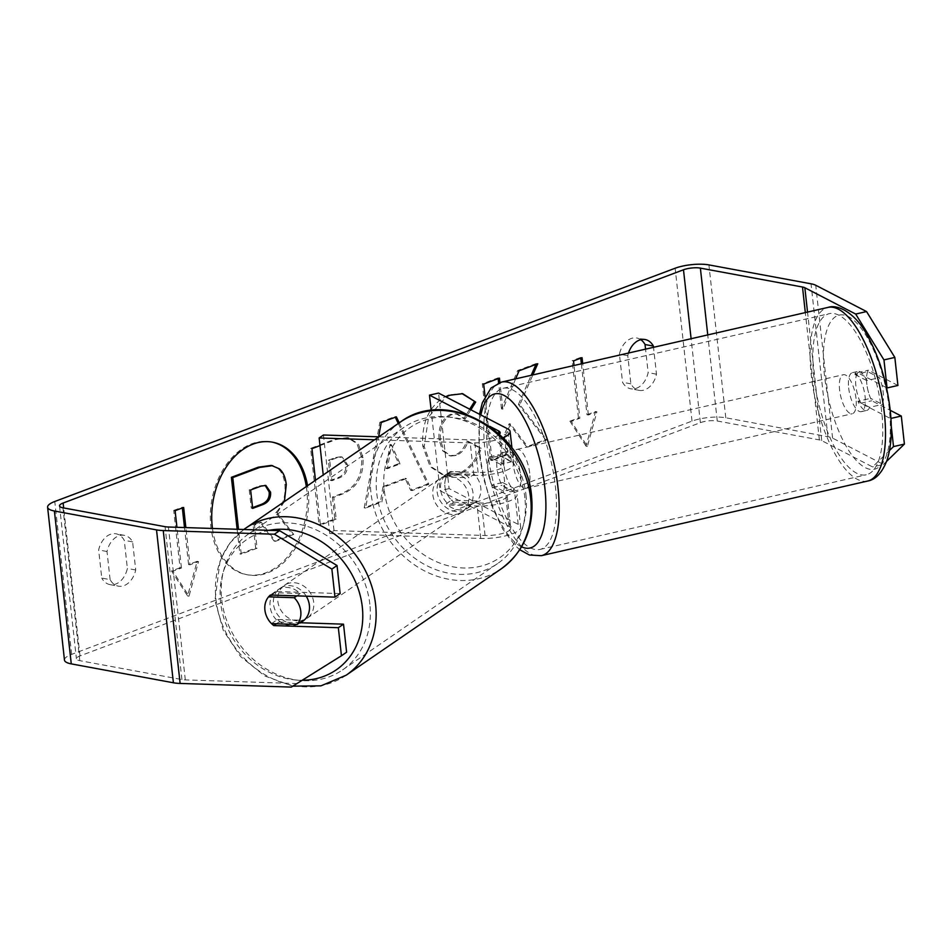 <?xml version="1.0" encoding="UTF-8"?>
<svg xmlns="http://www.w3.org/2000/svg" width="952" height="952" viewBox="0 0 952 952"><rect width="100%" height="100%" fill="white"/><g stroke="black" fill="none" stroke-linecap="round" stroke-linejoin="round"><path stroke-width="0.71" stroke-dasharray="4.76 3.57" d="M453.771 502.12L481.486 503.025A18.005 4.998 -6.3 0 0 507.142 495.742A18.005 4.998 -6.3 0 0 505.56 493.981L492.874 487.412A20.016 7.39 77.1 0 1 489.495 456.841L502.18 463.41A18.005 4.998 173.7 0 1 503.763 465.159A18.005 4.998 173.7 0 1 478.106 472.454L450.391 471.549A20.016 17.065 -124.4 0 0 444.905 486.591A20.016 17.065 -124.4 0 0 453.771 502.12L449.463 505.072L477.178 505.988A28.013 7.771 -6.3 0 0 514.354 498.539L514.354 498.539A28.013 7.771 173.7 0 0 517.079 494.635L520.673 527.122A28.013 7.771 -6.3 0 0 518.209 524.397L449.106 488.614L438.551 393.069M489.495 456.841L498.562 454.77L511.248 461.327A28.013 7.771 -6.3 0 1 513.711 464.064A28.013 7.771 -6.3 0 1 510.974 467.956L510.974 467.967A28.013 7.771 173.7 0 1 473.81 475.405L446.083 474.501A20.016 17.065 -124.4 0 0 440.597 489.554A20.016 17.065 -124.4 0 0 449.463 505.072M374.529 439.776L470.217 442.918A28.013 7.771 -6.3 0 0 503.132 437.706M507.142 495.742L510.724 528.229A18.005 4.998 -6.3 0 1 485.068 535.512L334.009 530.562L329.701 533.513L323.24 474.965M329.701 533.513L480.772 538.475A28.013 7.771 -6.3 0 0 520.673 527.122M498.562 454.77A20.016 7.39 -102.9 0 0 501.942 485.341L514.615 491.91A28.013 7.771 173.7 0 1 517.079 494.635M510.724 528.229A18.005 4.998 -6.3 0 0 509.142 526.468L440.038 490.697L431.185 410.49M489.768 426.353L466.992 414.56M378.837 436.825L474.524 439.967A18.005 4.998 -6.3 0 0 499.538 434.231M449.106 488.614L440.038 490.697M334.009 530.562L323.454 435.005M450.391 471.549L446.083 474.501M492.874 487.412L501.942 485.341M306.235 596.19A20.016 17.065 -124.4 0 0 280.138 588.241A20.016 17.065 -124.4 0 0 273.51 604.151A20.016 17.065 -124.4 0 0 284.612 621.18A20.016 17.065 -124.4 0 0 302.772 621.251M271.51 623.608L277.532 619.478A20.016 17.065 -124.4 0 0 300.189 623.024A20.016 17.065 -124.4 0 0 300.57 622.751L300.189 623.024M271.201 595.036L274.581 592.715A20.016 17.065 -124.4 0 1 277.556 590.014A20.016 17.065 -124.4 0 1 300.201 593.56L296.822 595.881M437.158 491.91A20.016 17.065 -124.4 0 0 448.261 508.939A20.016 17.065 -124.4 0 0 466.409 508.999A20.016 17.065 -124.4 0 0 473.037 493.088A20.016 17.065 -124.4 0 0 461.934 476.071A20.016 17.065 -124.4 0 0 443.775 476A20.016 17.065 -124.4 0 0 437.158 491.91M466.409 508.999L469.003 507.237A20.016 17.065 55.6 0 0 471.966 504.524L477.13 500.978A20.016 17.065 -124.4 0 0 480.784 487.769A20.016 17.065 -124.4 0 0 474.179 474.227L469.015 477.773A20.016 17.065 55.6 0 0 446.357 474.227L443.775 476M446.357 474.227A20.016 17.065 55.6 0 0 443.394 476.928L448.559 473.394A20.016 17.065 -124.4 0 0 444.905 486.591A20.016 17.065 -124.4 0 0 451.51 500.145L446.345 503.691A20.016 17.065 55.6 0 0 469.003 507.237M477.13 500.978L451.51 500.145M448.559 473.394L474.179 474.227M277.532 619.478L303.152 620.311M300.201 593.56L274.581 592.715M443.394 476.928L469.015 477.773M471.966 504.524L446.345 503.691M432.851 494.861A20.016 17.065 -124.4 0 0 443.953 511.89A20.016 17.065 -124.4 0 0 462.113 511.962A20.016 17.065 -124.4 0 0 468.729 496.04A20.016 17.065 -124.4 0 0 457.626 479.023A20.016 17.065 -124.4 0 0 439.467 478.951A20.016 17.065 -124.4 0 0 432.851 494.861M277.817 601.2A20.016 17.065 -124.4 0 0 288.92 618.229A20.016 17.065 -124.4 0 0 307.079 618.288A20.016 17.065 -124.4 0 0 313.696 602.378A20.016 17.065 -124.4 0 0 302.593 585.349A20.016 17.065 -124.4 0 0 284.446 585.29A20.016 17.065 -124.4 0 0 277.817 601.2M369.852 604.222A82.645 70.496 -124.4 0 0 324.001 533.905A82.645 70.496 -124.4 0 0 249.019 533.644A82.645 70.496 -124.4 0 0 221.673 599.355A82.645 70.496 -124.4 0 0 267.524 669.673A82.645 70.496 -124.4 0 0 342.506 669.946A82.645 70.496 -124.4 0 0 369.852 604.222M524.873 497.884A82.645 70.496 -124.4 0 0 479.023 427.579A82.645 70.496 -124.4 0 0 404.041 427.305A82.645 70.496 -124.4 0 0 376.706 493.029A82.645 70.496 -124.4 0 0 422.545 563.334A82.645 70.496 -124.4 0 0 497.539 563.608A82.645 70.496 -124.4 0 0 524.873 497.884M271.808 442.049A67.497 47.731 100.5 0 0 271.118 441.918A67.497 47.731 100.5 0 0 251.721 443.834A67.497 47.731 100.5 0 0 210.392 513.057A67.497 47.731 100.5 0 0 246.556 574.651A67.497 47.731 100.5 0 0 265.953 572.735A67.497 47.731 100.5 0 0 306.33 486.555M212.463 528.467A67.497 47.731 100.5 0 0 247.948 574.901A67.497 47.731 100.5 0 0 267.345 572.997A67.497 47.731 100.5 0 0 307.544 485.722M346.611 652.215L296.453 683.548L185.307 679.895A12.007 3.332 173.7 0 1 181.927 679.561L79.813 660.664A12.007 3.332 173.7 0 1 76.41 658.772A12.007 3.332 173.7 0 1 80.004 655.916L700.374 422.664A12.007 3.332 173.7 0 1 717.261 420.998L819.374 439.895A12.007 3.332 173.7 0 1 821.719 440.609L872.556 466.932L889.513 450.474M470.871 409.8L465.183 418.892L457.531 413.977L451.76 414.62C443.37 418.987 439.586 427.412 440.407 439.931L444.013 450.998L450.962 456.02L456.27 455.461C461.768 453.069 465.718 448.368 468.087 441.347L481.212 448.237C477.606 460.756 469.848 469.669 457.912 474.977L445.679 476.226L431.518 466.92L424.199 446.476L428.614 416.905L446.036 396.936M319.991 445.619L336.377 439.455L348.896 437.884L358.357 443.882L363.033 457.65C363.95 476.238 356.81 488.471 341.589 494.362L333.795 497.301L336.199 519.137L320.431 525.076L315.481 480.284M485.032 396.329L492.113 460.518L507.892 454.592L505.714 434.826L510.534 424.021L527.979 447.035L546.924 439.907L519.828 404.719L532.858 374.921M515.639 378.86L502.882 409.158L499.943 382.525M110.111 579.625L107.005 551.505A20.016 14.149 -79.5 0 1 118.619 535.905A20.016 14.149 -79.5 0 1 124.367 535.345A20.016 14.149 -79.5 0 1 132.614 541.878L135.719 569.998A20.016 14.149 -79.5 0 1 118.357 586.158A20.016 14.149 -79.5 0 1 110.111 579.625L101.757 578.09L98.651 549.958A20.016 14.149 -79.5 0 1 110.265 534.37A20.016 14.149 -79.5 0 1 116.025 533.798A20.016 14.149 -79.5 0 1 124.272 540.331L127.378 568.451A20.016 14.149 -79.5 0 1 110.004 584.623A20.016 14.149 -79.5 0 1 101.757 578.09M628.498 353.049A20.016 14.149 100.5 0 0 627.773 355.703L630.878 383.823A20.016 14.149 100.5 0 0 639.125 390.356A20.016 14.149 100.5 0 0 656.487 374.195L653.524 347.325M175.108 510.688L173.716 510.427L180.047 567.761L181.439 568.023L172.907 571.224L188.996 596.202L198.516 561.597L189.972 564.81L185.866 527.598M181.439 568.023L176.941 527.301M581.363 363.831L586.991 414.751L588.384 415.012L596.916 411.8L587.396 446.405L571.307 421.427L579.839 418.225L574.02 365.508M588.384 415.012L582.695 363.521M399.245 422.831L428.876 484.294L412.073 490.613L406.456 478.594L384.406 486.888L381.895 501.966L365.604 508.082L378.634 436.825M640.803 339.674A20.016 14.149 100.5 0 0 636.793 337.996A20.016 14.149 100.5 0 0 631.045 338.555A20.016 14.149 100.5 0 0 619.431 354.156L622.537 382.276A20.016 14.149 100.5 0 0 630.771 388.809A20.016 14.149 100.5 0 0 648.145 372.648L645.551 349.146M132.614 541.878L124.272 540.331M64.474 660.093A24.014 6.664 173.7 0 1 71.65 654.369L692.021 421.117A24.014 6.664 173.7 0 1 725.793 417.785L827.919 436.682A24.014 6.664 173.7 0 1 832.595 438.122L883.432 464.445L872.556 466.932M296.453 683.548L291.276 687.094M886.609 461.363L883.432 464.445M897.926 385.465L868.391 370.173A20.016 7.39 -102.9 0 0 871.758 400.744L890.203 410.3M891.239 425.913L890.917 418.416M886.49 387.666L857.514 372.66A20.016 7.39 -102.9 0 0 860.882 403.231L890.429 418.523M340.138 593.584L275.556 591.466A20.016 17.065 -124.4 0 0 270.07 606.519A20.016 17.065 -124.4 0 0 278.936 622.037L299.642 622.727M278.936 622.037L276.413 623.774M275.556 591.466L270.392 595.012M107.005 551.505L98.651 549.958M135.719 569.998L127.378 568.451M857.514 372.66L868.391 370.173M860.882 403.231L871.758 400.744M656.487 374.195L648.145 372.648M630.878 383.823L622.537 382.276M627.773 355.703L619.431 354.156M271.332 465.397L277.865 468.503C281.697 471.597 284.041 476.916 284.886 484.449L284.91 484.663C285.826 496.468 282.78 505.786 275.771 512.592L292.323 534.191L293.716 534.441L275.461 541.307L261.419 522.422L254.493 525.028L257.052 548.233L241.249 554.171L238.5 529.324M237.131 529.276L239.856 553.921L255.66 547.971L253.101 524.778L260.027 522.172L274.081 541.045L292.323 534.191M277.865 468.503L279.257 468.765M239.856 553.921L241.249 554.171M255.66 547.971L257.052 548.233M253.101 524.778L254.493 525.028M260.027 522.172L261.419 522.422M274.081 541.045L275.461 541.307M275.771 512.592L277.163 512.854L293.716 534.441M284.398 501.597L277.163 512.854M173.716 510.427L182.26 507.226L183.653 507.475M180.047 567.761L171.515 570.974L187.603 595.94L197.124 561.335L188.591 564.548L189.972 564.81M188.591 564.548L184.498 527.551M182.344 507.975L182.26 507.226M197.124 561.335L198.516 561.597M187.603 595.94L188.996 596.202M171.515 570.974L172.907 571.224M586.991 414.751L595.524 411.55L586.015 446.143L587.396 446.405M586.015 446.143L569.915 421.177L571.307 421.427M569.915 421.177L578.447 417.964L579.839 418.225M578.447 417.964L572.128 360.63L573.52 360.891M580.744 358.178L580.66 357.428L582.053 357.678M580.66 357.428L572.128 360.63M595.524 411.55L596.916 411.8M498.146 378.634L498.063 377.885L482.283 383.823L490.732 460.256L506.5 454.33L504.322 434.564L509.142 423.771L526.587 446.774L545.532 439.657L518.435 404.457L519.828 404.719M518.435 404.457L531.192 375.302M535.952 364.426L536.357 363.485L537.749 363.747M545.532 439.657L546.924 439.907M526.587 446.774L527.979 447.035M509.142 423.771L510.534 424.021M504.322 434.564L505.714 434.826M506.5 454.33L507.892 454.592M490.732 460.256L492.113 460.518M482.283 383.823L483.675 384.072M498.063 377.885L499.455 378.146M536.357 363.485L517.662 370.518L501.49 408.896L502.882 409.158M501.49 408.896L498.622 383.002M517.662 370.518L519.054 370.78M332.403 497.039L334.807 518.888L319.039 524.814L310.602 448.38L334.985 439.205L347.504 437.623L356.964 443.632L361.641 457.388C362.557 475.976 355.417 488.221 340.209 494.112L332.403 497.039L333.795 497.301M334.807 518.888L336.199 519.137M319.039 524.814L320.431 525.076M310.602 448.38L311.982 448.63M345.945 464.088L340.804 456.781L335.735 457.46L328.333 460.244L330.57 480.451L338.043 477.63C343.827 475.143 346.468 470.693 345.969 464.302L347.337 464.338L342.196 457.031L337.127 457.722L329.725 460.494L331.962 480.7L339.436 477.892C345.219 475.393 347.861 470.954 347.361 464.564L347.337 464.338M328.333 460.244L329.725 460.494M330.57 480.451L331.962 480.7M469.705 409.193L463.791 418.642L456.139 413.727L450.367 414.358C441.978 418.725 438.206 427.162 439.015 439.669L442.62 450.736L449.57 455.758L454.877 455.199C460.387 452.807 464.326 448.106 466.694 441.085L479.82 447.987C476.226 460.506 468.455 469.407 456.52 474.715L444.286 475.976L430.137 466.67L422.783 446C421.474 421.093 430.007 404.088 448.392 394.973L461.994 393.569M463.791 418.642L465.183 418.892M466.694 441.085L468.087 441.347M479.82 447.987L481.212 448.237M398.293 423.485L427.484 484.032L410.681 490.351L405.064 478.344L383.013 486.627L384.406 486.888M383.013 486.627L380.502 501.704L381.895 501.966M380.502 501.704L364.211 507.821L365.604 508.082M364.211 507.821L379.848 422.26L381.24 422.521M379.848 422.26L394.961 416.583L396.353 416.845M394.961 416.583L395.282 417.238M427.484 484.032L428.876 484.294M410.681 490.351L412.073 490.613M405.064 478.344L406.456 478.594M386.048 468.432L398.733 463.66L390.034 444.429L386.048 468.432L387.428 468.682L400.126 463.91L391.427 444.691L387.428 468.682M398.733 463.66L400.126 463.91M390.034 444.429L391.427 444.691M265.132 485.365L259.587 485.865L249.234 489.756L251.268 508.142L252.649 508.392M251.268 508.142L252.577 507.642M249.234 489.756L250.626 490.006M848.66 387.904A20.016 7.39 -102.9 0 0 861.334 411.657A20.016 7.39 -102.9 0 0 865.071 396.401A20.016 7.39 -102.9 0 0 852.409 372.648A20.016 7.39 -102.9 0 0 848.66 387.904M867.665 371.601A20.016 7.39 -102.9 0 0 866.796 383.763A20.016 7.39 -102.9 0 0 870.616 398.352L882.337 404.422A20.016 7.39 -102.9 0 0 883.206 392.26A20.016 7.39 -102.9 0 0 879.386 377.67L867.665 371.601L854.967 374.505A20.016 7.39 -102.9 0 1 857.847 371.399A20.016 7.39 -102.9 0 1 866.689 380.562L879.386 377.67M861.334 411.657L866.772 410.419A20.016 7.39 -102.9 0 1 857.931 401.256L870.616 398.352M866.772 410.419A20.016 7.39 -102.9 0 0 869.64 407.325L882.337 404.422M504.227 466.694A20.016 7.39 -102.9 0 0 516.888 490.458A20.016 7.39 -102.9 0 0 520.637 475.191A20.016 7.39 -102.9 0 0 507.963 451.438A20.016 7.39 -102.9 0 0 504.227 466.694M511.45 491.696A20.016 7.39 77.1 0 0 514.33 488.602L503.453 491.089A20.016 7.39 -102.9 0 0 504.322 478.927A20.016 7.39 -102.9 0 0 500.49 464.338L511.367 461.851A20.016 7.39 77.1 0 0 502.525 452.688A20.016 7.39 77.1 0 0 499.657 455.782L488.769 458.269A20.016 7.39 -102.9 0 0 487.9 470.431A20.016 7.39 -102.9 0 0 491.732 485.02L502.608 482.533A20.016 7.39 77.1 0 0 511.45 491.696L516.888 490.458M488.769 458.269L500.49 464.338M503.453 491.089L491.732 485.02M857.931 401.256L869.64 407.325M866.689 380.562L854.967 374.505M499.657 455.782L511.367 461.851M514.33 488.602L502.608 482.533M529.693 473.12A20.016 7.39 -102.9 0 0 517.031 449.368A20.016 7.39 -102.9 0 0 513.283 464.624A20.016 7.39 -102.9 0 0 525.956 488.376A20.016 7.39 -102.9 0 0 529.693 473.12M856.015 398.471A20.016 7.39 -102.9 0 0 843.341 374.719A20.016 7.39 -102.9 0 0 839.604 389.975A20.016 7.39 -102.9 0 0 852.266 413.739A20.016 7.39 -102.9 0 0 856.015 398.471M881.695 411.776A82.645 30.512 -102.9 0 0 829.37 313.66A82.645 30.512 -102.9 0 0 813.912 376.683A82.645 30.512 -102.9 0 0 866.237 474.786A82.645 30.512 -102.9 0 0 881.695 411.776M487.602 451.331A82.645 30.512 -102.9 0 0 539.915 549.435A82.645 30.512 -102.9 0 0 555.385 486.412A82.645 30.512 -102.9 0 0 503.061 388.309A82.645 30.512 -102.9 0 0 487.602 451.331M473.81 475.405L470.217 442.918M480.772 538.475L477.178 505.988M518.209 524.397L514.615 491.91M511.248 461.327L507.654 428.84M485.068 535.512L481.486 503.025M509.142 526.468L505.56 493.981M502.18 463.41L498.896 433.648M478.106 472.454L474.524 439.967M346.123 675.23A89.048 75.958 55.6 0 1 265.334 674.932A89.048 75.958 55.6 0 1 215.937 599.177A89.048 75.958 55.6 0 1 245.39 528.36M269.095 530.323A79.04 67.425 -124.4 0 0 220.59 602.414A79.04 67.425 -124.4 0 0 302.212 680.263M400.423 422.022A89.048 75.958 -124.4 0 0 370.959 492.838A89.048 75.958 -124.4 0 0 420.356 568.594A89.048 75.958 -124.4 0 0 501.157 568.891M525.956 494.826A79.04 67.425 55.6 0 1 463.434 567.987A79.04 67.425 55.6 0 1 384.239 490.173A79.04 67.425 55.6 0 1 446.762 417.024A79.04 67.425 55.6 0 1 525.956 494.826M80.004 655.916L63.665 507.928M700.374 422.664L691.104 338.722M71.65 654.369L54.776 501.49M692.021 421.117L675.146 268.238M832.595 438.122L815.721 285.243M821.719 440.609L807.534 312.089M819.374 439.895L805.321 312.601M717.261 420.998L707.752 334.914M79.813 660.664L62.927 507.797M181.927 679.561L165.053 526.682M185.307 679.895L168.421 527.015M725.793 417.785L708.919 264.906M827.919 436.682L811.033 283.803M284.886 484.449L286.278 484.699M284.91 484.663L286.302 484.913M361.641 457.388L363.033 457.65M340.209 494.112L341.589 494.362M334.985 439.205L336.377 439.455M361.617 457.174L363.01 457.424M335.735 457.46L337.127 457.722M338.043 477.63L339.436 477.892M345.969 464.302L347.361 464.564M456.52 474.715L457.912 474.977M422.807 446.214L424.199 446.476M422.783 446L424.175 446.262M448.392 394.973L449.784 395.235M450.367 414.358L451.76 414.62M439.015 439.669L440.407 439.931M439.039 439.883L440.431 440.145M454.877 455.199L456.27 455.461M259.587 485.865L260.979 486.127M867.665 481.034A89.048 32.88 77.1 0 1 811.294 375.326A89.048 32.88 77.1 0 1 827.942 307.425M889.287 408.932A79.04 29.179 -102.9 0 0 848.541 316.671A79.04 29.179 -102.9 0 0 824.456 375.374A79.04 29.179 -102.9 0 0 865.201 467.634A79.04 29.179 -102.9 0 0 889.287 408.932M501.633 382.061A89.048 32.88 -102.9 0 0 484.973 449.963A89.048 32.88 -102.9 0 0 541.343 555.682M521.601 546.841A79.04 29.179 77.1 0 1 480.01 454.163A79.04 29.179 77.1 0 1 480.867 414.977M513.711 464.064L511.926 447.88M503.763 465.159L500.181 432.672M292.8 686.142L264.68 675.92L240.535 656.499L223.256 630.319L214.962 600.569L220.162 560.157L229.908 543.033L243.783 529.49M280.138 588.241L277.556 590.014M462.113 511.962L307.079 618.288M439.467 478.951L284.446 585.29M404.041 427.305L249.019 533.644M497.539 563.608L342.506 669.946M246.556 574.651L247.948 574.901M645.135 339.543L636.793 337.996M124.367 535.345L116.025 533.798M59.536 505.905L76.41 658.772M110.004 584.623L118.357 586.158M639.125 390.356L630.771 388.809M271.118 441.918L272.498 442.18M348.896 437.884L347.504 437.623M342.196 457.031L340.804 456.781M445.679 476.226L444.286 475.976M462.696 393.688L461.303 393.426M457.531 413.977L456.139 413.727M450.962 456.02L449.57 455.758M264.466 485.199L265.858 485.449M479.499 414.263L479.13 453.188L483.2 477.25L492.315 507.202L502.799 529.133L515.044 545.52L519.804 549.744M852.409 372.648L857.847 371.399M507.963 451.438L502.525 452.688M517.031 449.368L843.341 374.719M525.956 488.376L852.266 413.739M539.915 549.435L866.237 474.786M503.061 388.309L829.37 313.66"/><path stroke-width="1.43" d="M323.24 474.965L319.146 437.968L374.529 439.776M503.132 437.706A28.013 7.771 -6.3 0 0 510.117 431.577A28.013 7.771 -6.3 0 0 507.654 428.84L438.551 393.069L429.483 395.139L431.185 410.49M499.538 434.231A18.005 4.998 -6.3 0 0 500.181 432.672A18.005 4.998 -6.3 0 0 498.586 430.923L489.768 426.353M466.992 414.56L429.483 395.139M378.837 436.825L323.454 435.005L319.146 437.968M300.189 623.024L302.772 621.251A20.016 17.065 -124.4 0 0 309.388 605.329A20.016 17.065 -124.4 0 0 306.235 596.19M297.131 624.452A20.016 17.065 -124.4 0 0 300.784 611.243A20.016 17.065 -124.4 0 0 294.18 597.701L268.559 596.856A20.016 17.065 -124.4 0 0 264.906 610.065A20.016 17.065 -124.4 0 0 271.51 623.608L297.131 624.452L303.152 620.311A20.016 17.065 -124.4 0 1 300.57 622.751M268.559 596.856L271.201 595.036M296.822 595.881L294.18 597.701M307.544 485.722A67.497 47.731 100.5 0 0 272.498 442.18A67.497 47.731 100.5 0 0 253.113 444.084A67.497 47.731 100.5 0 0 212.463 528.467M279.567 530.669L337.044 565.536L331.867 569.082L274.402 534.215L279.567 530.669L168.421 527.015A12.007 3.332 173.7 0 1 165.053 526.682L62.927 507.797A12.007 3.332 173.7 0 1 59.536 505.905A12.007 3.332 173.7 0 1 63.118 503.037L683.488 269.785A12.007 3.332 173.7 0 1 700.374 268.119L802.5 287.016A12.007 3.332 173.7 0 1 804.845 287.73L855.681 314.053L866.558 311.566L894.832 357.416L883.956 359.904L855.681 314.053M446.036 396.936L449.784 395.235L462.696 393.688L475.691 402.089L470.871 409.8M315.481 480.284L311.982 448.63L319.991 445.619M532.858 374.921L537.749 363.747L519.054 370.78L515.639 378.86M499.943 382.525L499.455 378.146L483.675 384.072L485.032 396.329M653.524 347.325L653.381 346.064A20.016 14.149 100.5 0 0 645.135 339.543A20.016 14.149 100.5 0 0 639.387 340.102A20.016 14.149 100.5 0 0 628.498 353.049M176.941 527.301L175.108 510.688L183.653 507.475L185.866 527.598M574.02 365.508L573.52 360.891L582.053 357.678L582.695 363.521M378.634 436.825L381.24 422.521L396.353 416.845L399.245 422.831M653.381 346.064L645.039 344.529A20.016 14.149 100.5 0 0 640.803 339.674M274.402 534.215L163.256 530.562A24.014 6.664 173.7 0 1 156.521 529.895L54.395 510.998A24.014 6.664 173.7 0 1 47.6 507.214A24.014 6.664 173.7 0 1 54.776 501.49L675.146 268.238A24.014 6.664 173.7 0 1 708.919 264.906L811.033 283.803A24.014 6.664 173.7 0 1 815.721 285.243L866.558 311.566M645.551 349.146L645.039 344.529M299.642 622.727L343.517 624.167L338.341 627.701L341.447 655.761L291.276 687.094L180.13 683.441A24.014 6.664 173.7 0 1 173.395 682.774L71.269 663.877A24.014 6.664 173.7 0 1 64.474 660.093L47.6 507.214M883.956 359.904L887.05 387.952L897.926 385.465L894.832 357.416M889.513 450.474L893.523 446.583L904.4 444.096L886.609 461.363M904.4 444.096L901.306 416.036L890.203 410.3M890.917 418.416L901.306 416.036M893.523 446.583L891.239 425.913M341.447 655.761L346.611 652.215L343.517 624.167M331.867 569.082L334.973 597.13L340.138 593.584L337.044 565.536M334.973 597.13L270.392 595.012A20.016 17.065 -124.4 0 0 264.906 610.065A20.016 17.065 -124.4 0 0 273.771 625.583L338.341 627.701M276.413 623.774L273.771 625.583M306.33 486.555A67.497 47.731 100.5 0 0 271.808 442.049M237.131 529.276L231.395 477.321L258.373 467.17L271.332 465.397L279.257 468.765C283.089 471.859 285.433 477.178 286.278 484.699L284.398 501.597M231.395 477.321L232.788 477.571L259.753 467.432L272.724 465.647M238.5 529.324L232.788 477.571M184.498 527.551L182.344 507.975M581.363 363.831L580.744 358.178M531.192 375.302L535.952 364.426M498.622 383.002L498.146 378.634M461.994 393.569L475.691 402.089M474.298 401.839L469.705 409.193M395.282 417.238L398.293 423.485M270.558 492.208L265.858 485.449L260.979 486.127L250.626 490.006L252.649 508.392L263.085 504.477C268.571 502.168 271.058 498.075 270.558 492.208L269.166 491.958L265.132 485.365M252.577 507.642L261.693 504.215C267.179 501.906 269.666 497.825 269.166 491.958M498.896 433.648L498.586 430.923M346.123 675.23L501.157 568.891A89.048 75.958 -124.4 0 0 530.621 498.075A89.048 75.958 -124.4 0 0 481.212 422.319A89.048 75.958 -124.4 0 0 400.423 422.022L245.39 528.36A89.048 75.958 55.6 0 1 326.191 528.646A89.048 75.958 55.6 0 1 375.588 604.413A89.048 75.958 55.6 0 1 346.123 675.23L320.931 685.856L292.8 686.142M302.212 680.263A79.04 67.425 -124.4 0 0 362.307 607.067A79.04 67.425 -124.4 0 0 269.095 530.323M63.665 507.928L63.118 503.037M691.104 338.722L683.488 269.785M807.534 312.089L804.845 287.73M805.321 312.601L802.5 287.016M707.752 334.914L700.374 268.119M180.13 683.441L163.256 530.562M173.395 682.774L156.521 529.895M71.269 663.877L54.395 510.998M258.373 467.17L259.753 467.432M269.142 491.732L270.535 491.982M261.693 504.215L263.085 504.477M827.942 307.425A89.048 32.88 77.1 0 1 884.325 413.132A89.048 32.88 77.1 0 1 867.665 481.034L541.343 555.682A89.048 32.88 -102.9 0 0 558.003 487.781A89.048 32.88 -102.9 0 0 501.633 382.061L827.942 307.425C838.855 303.688 855.884 314.493 866.368 333.747C878.72 355.465 886.645 380.848 890.168 409.907C892.393 430.137 891.322 446.988 886.931 460.459C882.04 472.858 875.614 479.713 867.665 481.034M480.867 414.977A79.04 29.179 77.1 0 1 513.89 403.612A79.04 29.179 77.1 0 1 544.841 487.721A79.04 29.179 77.1 0 1 521.601 546.841M511.926 447.88L510.117 431.577M501.157 568.891C524.088 551.803 534.239 527.729 531.597 496.682C527.36 433.077 447.726 386.322 400.423 422.022M245.39 528.36L243.783 529.49M501.633 382.061L491.113 387.916L482.355 402.684L479.499 414.263M519.804 549.744L529.419 555.016L541.343 555.682"/></g></svg>

